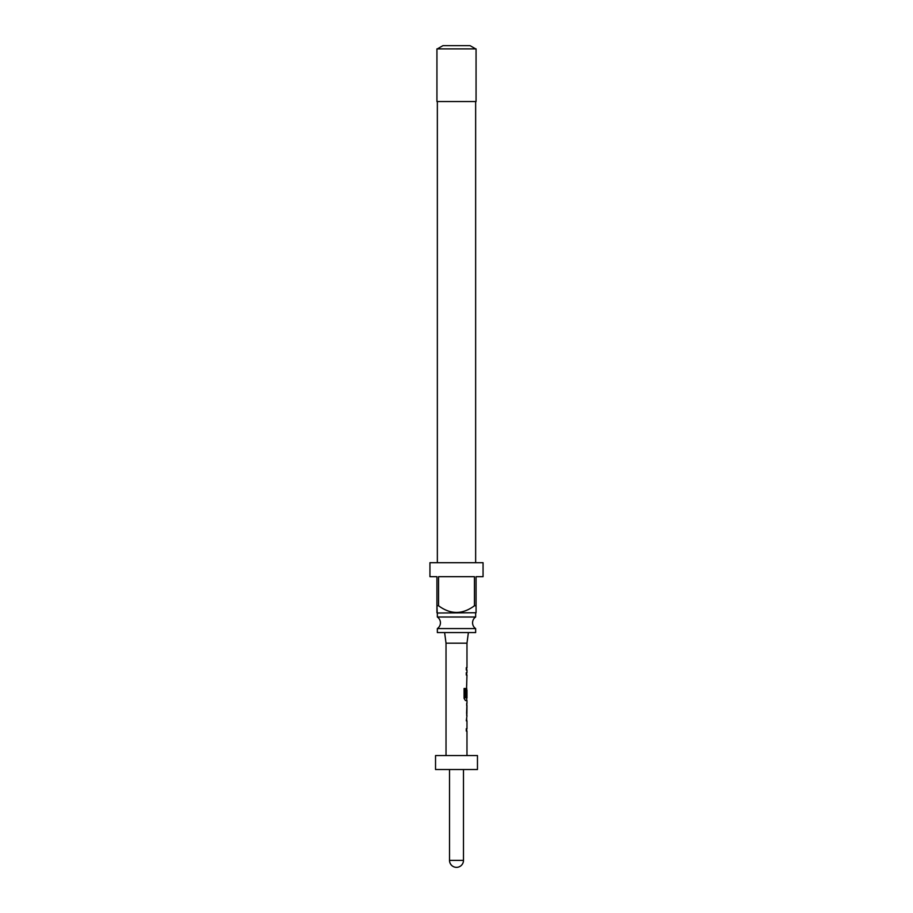 <?xml version="1.0" encoding="UTF-8"?>
<svg xmlns="http://www.w3.org/2000/svg" width="913" height="913" viewBox="0 0 913 913"><rect width="100%" height="100%" fill="white"/><g stroke="black" fill="none" stroke-linecap="round" stroke-linejoin="round"><path stroke-width="1.37" d="M437.35 628.589L475.65 628.589A6.984 6.984 0 0 1 475.65 617.005L437.35 617.005A6.984 6.984 0 0 1 437.35 628.589L437.35 632.583L475.65 632.583L475.65 628.589M476.061 612.737L437.213 613.011L436.939 605.753L438.548 605.753C450.554 614.643 462.526 614.643 474.452 605.753L476.061 605.753L476.061 612.737L476.061 576.685L483.057 576.685L483.057 562.705L429.943 562.705L429.943 576.685L436.939 576.685L436.939 612.737M438.548 605.753L438.548 576.685L474.452 576.685L474.452 605.753M437.35 613.011L437.35 617.005M475.65 613.011L475.65 617.005M437.35 101.548L437.35 562.705M475.65 101.548L475.65 562.705M476.061 48.88L436.939 48.88L436.939 101.548L476.061 101.548L476.061 48.88M437.35 48.88L442.942 45.65L470.058 45.65L475.65 48.88M468.38 632.583L466.977 643.197L446.023 643.197L446.023 755.553M466.977 755.553L466.977 731.073L466.281 731.073L466.281 728.722L466.977 728.722L466.977 720.814L466.281 720.814L466.977 715.803M466.851 703.204L466.851 715.803M466.977 705.555L466.897 713.464L466.977 705.555M466.977 643.197L466.977 667.677L466.281 667.677L466.281 670.028L466.977 670.028L466.977 672.687L466.281 672.687L466.281 675.038L466.977 675.038L466.281 696.87L466.874 696.87L466.977 690.034L466.977 697.943L465.493 697.783L465.493 688.493L464.078 688.493L464.078 698.354L465.413 700.545L466.977 700.545L466.977 703.204M477.465 755.553L435.535 755.553L435.535 769.533L477.465 769.533L477.465 755.553M466.6 696.87L466.874 690.194M465.253 697.783L465.253 688.493M466.6 713.304L466.874 705.715M449.516 769.533L449.516 860.366L463.484 860.366L463.484 769.533M446.023 643.197L444.62 632.583M449.516 860.366A6.984 6.984 0 0 0 456.5 867.35A6.984 6.984 0 0 0 463.484 860.366M466.703 667.677L466.703 670.028M466.703 672.687L466.703 675.038M466.703 682.935L466.703 685.286M466.703 688.082L466.703 690.034M466.703 697.943L466.703 700.545M466.703 703.352L466.703 705.555M466.703 713.464L466.703 715.678M466.703 718.474L466.703 720.814M466.703 728.722L466.703 731.073"/></g></svg>
